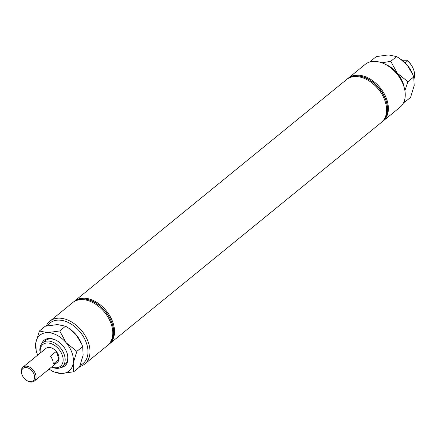 <?xml version="1.0" encoding="UTF-8"?>
<svg xmlns="http://www.w3.org/2000/svg" width="436" height="436" viewBox="0 0 436 436"><rect width="100%" height="100%" fill="white"/><g stroke="black" fill="none" stroke-linecap="round" stroke-linejoin="round"><path stroke-width="0.65" d="M388.689 66.343L389.201 66.686A26.171 17.647 50.8 0 1 402.673 83.232L402.908 83.799A27.615 18.617 -129.2 0 0 388.689 66.343A27.615 18.617 -129.2 0 0 374.252 61.378A27.615 18.617 -129.2 0 0 365.177 64.397L348.31 78.137A27.615 18.617 -129.2 0 0 347.901 78.485M382.764 121.284A27.615 18.617 -129.2 0 0 383.184 120.957L400.057 107.218A27.615 18.617 -129.2 0 0 402.908 83.799M80.208 365.27A26.171 17.647 -129.2 0 0 84.993 339.617A26.171 17.647 -129.2 0 0 58.609 320.106A26.171 17.647 -129.2 0 0 47.497 325.763M46.232 326.03A27.615 18.617 50.8 0 1 49.922 321.174A27.615 18.617 50.8 0 1 58.996 318.155A27.615 18.617 50.8 0 1 85.669 336.494A27.615 18.617 50.8 0 1 84.797 363.989A27.615 18.617 50.8 0 1 79.723 366.518M51.742 366.916A14.012 9.45 -129.2 0 0 55.912 367.761A14.012 9.45 -129.2 0 0 62.343 355.345A14.012 9.45 -129.2 0 0 47.426 342.969A14.012 9.45 -129.2 0 0 40.368 352.953M40.237 353.056A15.456 10.42 50.8 0 1 42.733 342.707A15.456 10.42 50.8 0 1 47.813 341.017A15.456 10.42 50.8 0 1 62.74 351.285A15.456 10.42 50.8 0 1 62.255 366.671A15.456 10.42 50.8 0 1 57.176 368.36A15.456 10.42 50.8 0 1 51.612 367.019M22.209 375.162A7.973 5.379 -129.2 0 0 26.318 380.203A7.973 5.379 -129.2 0 0 32.934 380.901A7.973 5.379 -129.2 0 0 34.144 374.573A7.973 5.379 -129.2 0 0 25.653 367.526A7.973 5.379 -129.2 0 0 21.996 374.589A7.973 5.379 -129.2 0 0 22.209 375.162L22.045 374.758A9.003 6.071 50.8 0 1 21.8 374.115A9.003 6.071 50.8 0 1 22.972 367.117L45.982 348.38A9.003 6.071 50.8 0 1 48.941 347.399A9.003 6.071 50.8 0 1 57.639 353.378A9.003 6.071 50.8 0 1 57.356 362.343A9.003 6.071 50.8 0 1 54.396 363.33M382.296 121.677A27.615 18.617 -129.2 0 0 382.356 121.633A27.615 18.617 -129.2 0 0 385.211 98.214A27.615 18.617 -129.2 0 0 370.992 80.758A27.615 18.617 -129.2 0 0 356.555 75.793A27.615 18.617 -129.2 0 0 347.481 78.812A27.615 18.617 -129.2 0 0 347.421 78.862M381.822 122.053A27.615 18.617 -129.2 0 0 382.241 121.726A27.615 18.617 -129.2 0 0 383.108 94.231A27.615 18.617 -129.2 0 0 356.441 75.891A27.615 18.617 -129.2 0 0 347.361 78.905A27.615 18.617 -129.2 0 0 346.958 79.254M385.211 98.214L384.977 97.642A26.171 17.647 -129.2 0 0 371.499 81.101L370.992 80.758M383.184 120.957A27.615 18.617 -129.2 0 0 384.051 93.462A27.615 18.617 -129.2 0 0 357.384 75.123A27.615 18.617 -129.2 0 0 348.31 78.137M108.918 344.331A27.615 18.617 -129.2 0 0 109.338 344.004L381.413 122.402A27.615 18.617 -129.2 0 0 384.269 98.983L384.034 98.416A26.171 17.647 -129.2 0 0 370.556 81.87L370.05 81.527A27.615 18.617 -129.2 0 0 355.613 76.562A27.615 18.617 -129.2 0 0 346.538 79.581L74.463 301.183A27.615 18.617 -129.2 0 0 74.055 301.527M384.269 98.983A27.615 18.617 -129.2 0 0 370.05 81.527M109.338 344.004A27.615 18.617 -129.2 0 0 110.21 316.509A27.615 18.617 -129.2 0 0 83.538 298.17A27.615 18.617 -129.2 0 0 74.463 301.183M107.975 345.099A27.615 18.617 -129.2 0 0 108.395 344.772A27.615 18.617 -129.2 0 0 109.267 317.277A27.615 18.617 -129.2 0 0 82.595 298.938A27.615 18.617 -129.2 0 0 73.521 301.952A27.615 18.617 -129.2 0 0 73.112 302.295M84.797 363.989L107.567 345.443A27.615 18.617 -129.2 0 0 108.439 317.948A27.615 18.617 -129.2 0 0 81.766 299.608A27.615 18.617 -129.2 0 0 72.692 302.628L49.922 321.174M108.455 344.723A27.615 18.617 -129.2 0 0 108.515 344.674A27.615 18.617 -129.2 0 0 109.382 317.179A27.615 18.617 -129.2 0 0 82.715 298.84A27.615 18.617 -129.2 0 0 73.635 301.854A27.615 18.617 -129.2 0 0 73.58 301.903M402.194 60.255L406.908 60.25A14.012 9.45 50.8 0 1 413.088 68.354L413.323 68.921A15.456 10.42 -129.2 0 0 407.622 60.92L405.191 62.898M414.129 78.447A15.456 10.42 -129.2 0 0 413.323 68.921M406.908 60.25L407.622 60.92M22.972 367.117A9.003 6.071 50.8 0 1 35.523 374.093A9.003 6.071 50.8 0 1 34.346 381.086A9.003 6.071 50.8 0 1 26.678 380.448L26.318 380.203M58.98 359.286A9.003 6.071 -129.2 0 0 58.528 355.351A9.003 6.071 -129.2 0 0 56.288 351.421L50.385 356.223A9.003 6.071 50.8 0 1 52.631 360.158A9.003 6.071 50.8 0 1 53.083 364.093L58.98 359.286L56.288 351.421M41.611 343.857A16.486 11.118 50.8 0 1 49.508 338.472A16.486 11.118 50.8 0 1 58.124 341.437A16.486 11.118 50.8 0 1 66.615 351.857A16.486 11.118 50.8 0 1 60.898 367.543M58.31 341.562A15.456 10.42 -129.2 0 0 50.407 338.903A15.456 10.42 -129.2 0 0 45.328 340.592L42.733 342.707M65.525 326.215L68.801 328.248L76.142 334.755L81.772 344.271L82.671 346.62L83.134 355.171L79.51 367.052L73.684 371.794L73.221 363.243L76.845 351.362L66.234 342.827L59.705 330.962L65.525 326.215L57.421 324.569L45.224 326.248L39.404 330.989L35.779 342.87L36.242 351.421L37.54 354.735A23.081 15.56 50.8 0 1 35.779 342.87A23.081 15.56 50.8 0 1 47.508 332.641L39.404 330.989M76.845 351.362L82.671 346.62M59.705 330.962L47.508 332.641A23.081 15.56 50.8 0 1 66.234 342.827A23.081 15.56 50.8 0 1 73.221 363.243A23.081 15.56 -129.2 0 1 61.487 373.472L73.684 371.794M49.421 369.325L53.383 371.821L61.487 373.472A23.081 15.56 50.8 0 1 49.421 369.325A23.081 15.56 50.8 0 1 49.077 369.085M37.703 355.122A23.081 15.56 50.8 0 1 37.54 354.735M68.964 328.363L69.488 328.717A23.081 15.56 50.8 0 1 76.142 334.755A23.081 15.56 50.8 0 1 81.369 343.306L81.679 344.053M62.255 366.671L64.85 364.561A15.456 10.42 -129.2 0 0 66.528 351.65M404.897 90.623L407.916 81.706L397.3 73.172L390.77 61.307L396.597 56.566L399.867 58.598L407.208 65.1L412.838 74.621L413.737 76.965L414.2 85.516L410.576 97.397L404.755 102.138L404.374 100.716M407.916 81.706L413.737 76.965M371.183 61.661L370.469 61.34L376.29 56.598L388.487 54.914L396.597 56.566M390.77 61.307L381.882 62.817M370.469 61.34L370.257 61.868M403.741 102.362L404.755 102.138M385.271 64.31A23.081 15.56 50.8 0 1 397.3 73.172A23.081 15.56 50.8 0 1 404.21 87.56M400.03 58.707L400.553 59.062A23.081 15.56 50.8 0 1 407.208 65.1A23.081 15.56 50.8 0 1 412.44 73.651L412.745 74.398M57.356 362.343L34.346 381.086"/></g></svg>
